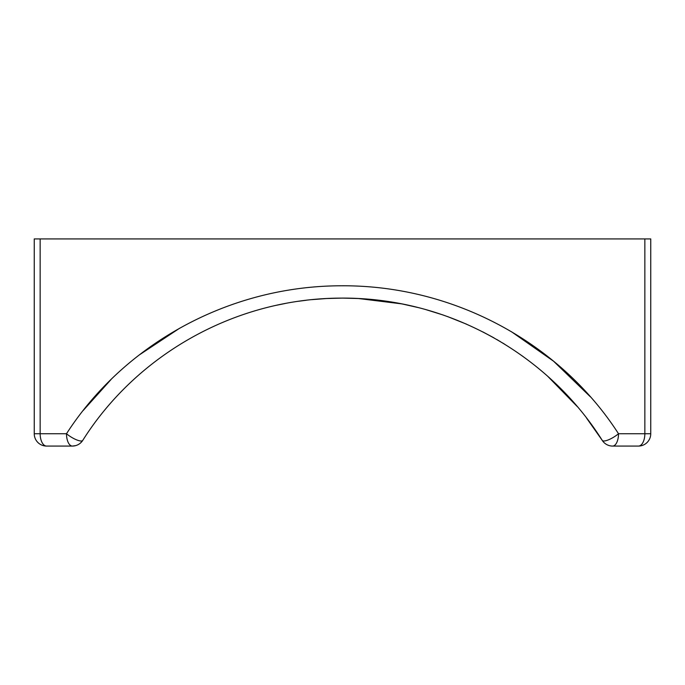 <?xml version="1.0" encoding="UTF-8"?>
<svg xmlns="http://www.w3.org/2000/svg" width="685" height="685" viewBox="0 0 685 685"><rect width="100%" height="100%" fill="white"/><g stroke="black" fill="none" stroke-linecap="round" stroke-linejoin="round"><path stroke-width="1.03" d="M612.638 446.072L638.42 446.072A12.33 12.33 0 0 0 650.75 433.742A12.33 12.33 0 0 1 638.42 446.072A12.33 6.43 -90 0 0 644.85 433.742L650.75 433.742L644.85 433.742A12.33 6.43 90 0 1 638.42 446.072L612.638 446.072A12.33 5.874 -90 0 0 618.512 433.742L644.85 433.742L618.512 433.742A12.33 5.874 90 0 1 612.638 446.072A12.33 12.33 0 0 1 602.252 440.395A12.33 12.33 0 0 0 612.638 446.072M46.58 446.072L72.362 446.072A12.33 12.33 0 0 0 82.748 440.387A12.33 3.451 32.6 0 1 82.748 440.387A12.33 12.33 0 0 1 72.362 446.072L46.58 446.072A12.33 12.33 0 0 1 34.25 433.742L34.25 238.928L644.85 238.928L644.85 433.742L644.85 238.928L650.75 238.928L650.75 433.742L650.75 238.928L40.15 238.928L40.15 433.742L40.15 238.928L34.25 238.928L34.25 433.742L40.15 433.742L34.25 433.742A12.33 12.33 0 0 0 46.58 446.072A12.33 6.43 -90 0 1 40.15 433.742A12.33 6.43 90 0 0 46.58 446.072M82.757 440.378A12.33 3.451 32.6 0 1 66.488 433.742C123.762 344.829 227.882 286.253 340.214 285.791C454.129 284.677 560.476 343.562 618.512 433.742A12.33 3.451 -32.6 0 1 602.243 440.378A12.33 3.451 -32.6 0 0 618.512 433.742C560.467 343.562 454.138 284.677 340.214 285.791C227.882 286.253 123.762 344.829 66.488 433.742L40.15 433.742L66.488 433.742A12.33 5.874 90 0 0 72.362 446.072A12.33 5.874 -90 0 1 66.488 433.742A12.33 3.451 32.6 0 0 82.757 440.378C136.178 355.549 233.791 298.728 339.914 298.121C447.836 296.896 547.974 354.102 602.243 440.378A12.33 3.451 -32.6 0 1 602.243 440.378C548.317 354.607 448.589 297.067 340.351 298.121C233.611 298.6 135.99 355.798 82.757 440.378L80.684 442.844M599.957 436.859L597.089 432.569M83.245 410.435L110.944 379.627M139.338 354.899L179.693 328.192M511.412 331.694L553.583 361.226L590.342 396.769M326.539 298.523L341.986 298.112M343.082 298.112L358.366 298.523M408.68 305.304L409.913 305.578M425.248 309.423L443.041 314.972M447.545 316.564L466.588 324.193M482.754 331.865L492.652 337.157M493.02 337.362L493.988 337.902M496.745 339.477L498.74 340.642M499.656 341.181L500.247 341.532M502.49 342.885L504.854 344.332M521.576 355.464L523.554 356.885M548.197 376.784L577.035 406.333M386.049 301.203L380.646 300.484M373.034 299.628L371.553 299.482M311.718 299.653L326.668 298.514L311.692 299.653M305.022 300.398L298.737 301.237M285.311 303.464L276.38 305.287M276.363 305.287L277.288 305.09M298.36 301.289L306.4 300.235M418.955 307.745L401.907 303.892L358.52 298.532L371.51 299.482M313.507 299.482L326.668 298.514M408.02 305.159L399.415 303.412M602.243 440.378L586.488 417.987M72.362 446.072L75.718 445.61"/></g></svg>
